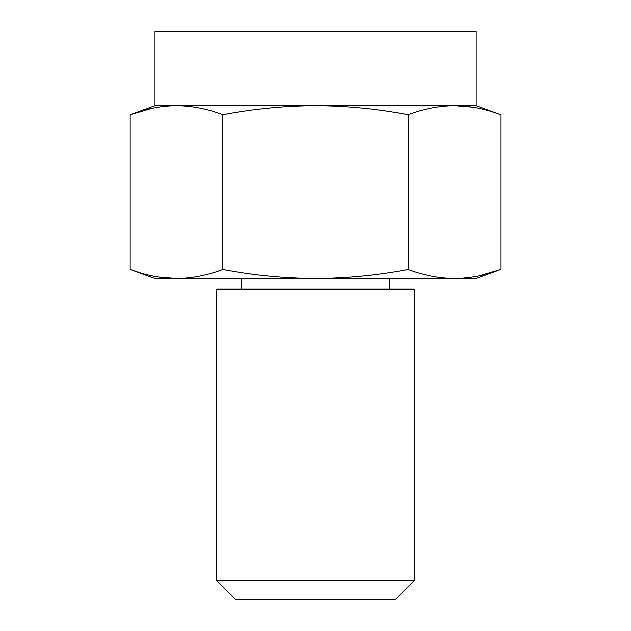 <?xml version="1.0" encoding="UTF-8"?>
<svg xmlns="http://www.w3.org/2000/svg" width="631" height="631" viewBox="0 0 631 631"><rect width="100%" height="100%" fill="white"/><g stroke="black" fill="none" stroke-linecap="round" stroke-linejoin="round"><path stroke-width="0.95" d="M151.811 108.327L130.175 114.661L130.175 269.429L139.506 272.553M158.184 276.962L176.506 278.46C161.063 278.287 145.619 275.274 130.175 269.429L155.005 278.46L315.5 278.46C346.443 278.287 377.33 275.274 408.162 269.429L408.162 114.661C423.606 108.808 439.05 105.795 454.494 105.622C469.937 105.795 485.381 108.808 500.825 114.661L500.825 269.429C485.381 275.274 469.937 278.287 454.494 278.46C439.05 278.287 423.606 275.274 408.162 269.429M222.838 114.661C253.701 108.816 284.589 105.803 315.5 105.622L155.005 105.622L130.175 114.661C145.619 108.808 161.063 105.795 176.506 105.622C191.95 105.795 207.394 108.808 222.838 114.661L222.838 269.429C253.701 275.274 284.589 278.287 315.5 278.46L475.995 278.46L500.825 269.429L479.189 275.763M222.838 269.429C207.394 275.274 191.95 278.287 176.506 278.46M491.494 111.537L500.825 114.661L475.995 105.622L315.5 105.622C346.443 105.803 377.33 108.816 408.162 114.661M414.267 580.512L395.329 599.45L235.671 599.45L216.733 580.512L216.733 289.164L414.267 289.164L414.267 580.512L216.733 580.512M472.816 107.128L454.494 105.622M475.995 105.622L475.995 31.55L155.005 31.55L155.005 105.622M389.572 289.164L389.572 278.46M241.428 289.164L241.428 278.46"/></g></svg>
